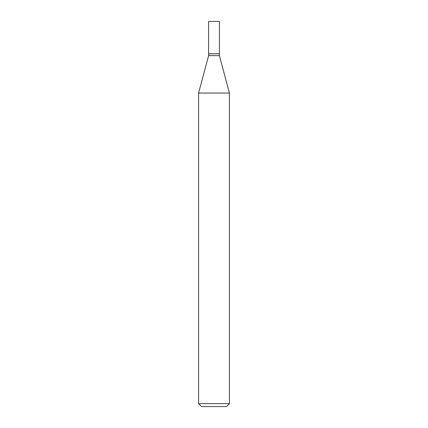 <?xml version="1.0" encoding="UTF-8"?>
<svg xmlns="http://www.w3.org/2000/svg" width="428" height="428" viewBox="0 0 428 428"><rect width="100%" height="100%" fill="white"/><g stroke="black" fill="none" stroke-linecap="round" stroke-linejoin="round"><path stroke-width="0.32" stroke-dasharray="2.14 1.6" d="M208.607 21.4L219.393 21.4M208.607 53.768L219.393 53.768M219.291 53.768L208.709 53.768L219.291 53.768M208.607 55.645L219.393 55.645M198.592 93.037L229.408 93.037M198.592 403.663L229.408 403.663M201.524 406.6L226.476 406.6M208.607 53.864L219.393 53.864"/><path stroke-width="0.64" d="M219.393 21.4L208.607 21.4L208.607 53.768L219.393 53.768L219.393 21.4M219.291 53.768L208.607 53.864L208.607 55.645L198.592 93.037L198.592 403.663L229.408 403.663L226.476 406.6L201.524 406.6L198.592 403.663M219.393 53.864L219.393 55.645L208.607 55.645M219.393 55.645L229.408 93.037L198.592 93.037M229.408 93.037L229.408 403.663"/></g></svg>
